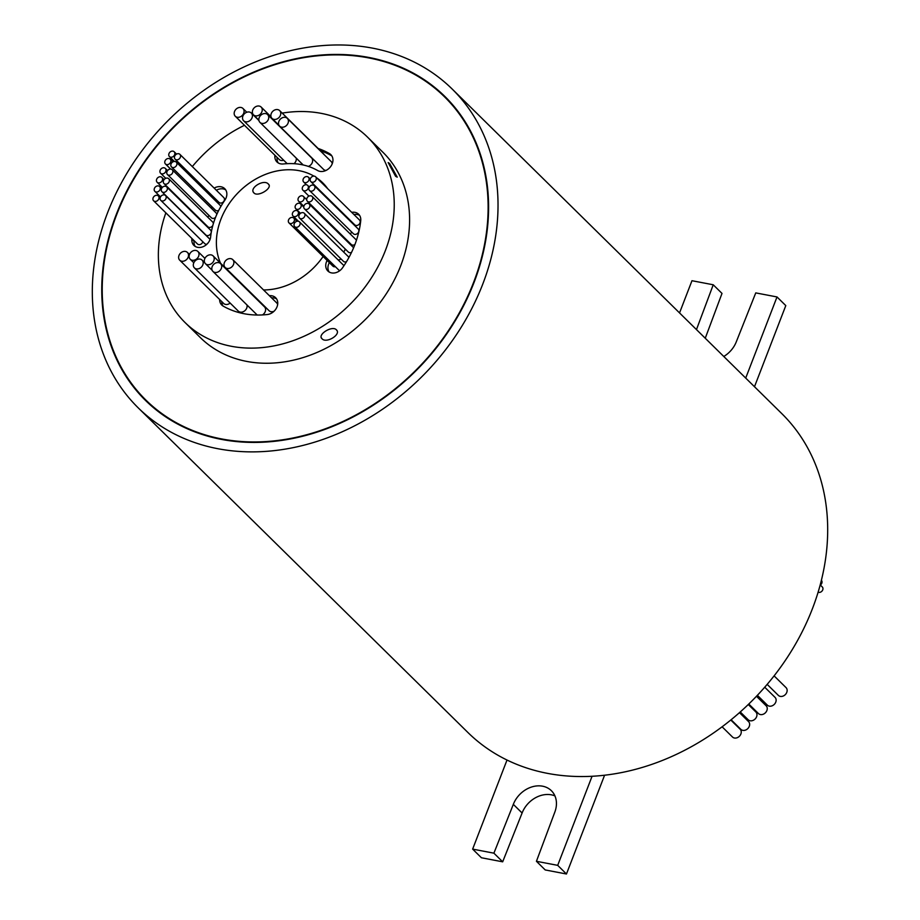<?xml version="1.0" encoding="UTF-8"?>
<svg xmlns="http://www.w3.org/2000/svg" width="920" height="920" viewBox="0 0 920 920"><rect width="100%" height="100%" fill="white"/><g stroke="black" fill="none" stroke-linecap="round" stroke-linejoin="round"><path stroke-width="1.38" d="M473.558 282.486A212.796 171.499 -45.4 0 0 444.486 96.795A212.796 171.499 -45.4 0 0 116.794 214.36A212.796 171.499 -45.4 0 0 145.866 400.05A212.796 171.499 -45.4 0 0 473.558 282.486M116.357 214.279A213.325 171.925 -45.4 0 0 145.498 400.418A213.325 171.925 -45.4 0 0 473.995 282.578A213.325 171.925 -45.4 0 0 444.843 96.427A213.325 171.925 -45.4 0 0 116.357 214.279M146.096 400.28A213.325 171.925 -45.4 0 0 149.983 404.65M821.376 580.301A3.381 2.725 134.6 0 1 821.801 583.211A3.381 2.725 134.6 0 1 820.364 585.051M730.79 720.026L740.14 729.226A5.462 4.404 134.6 0 1 740.887 733.999A5.462 4.404 134.6 0 1 732.481 737.012L722.108 726.8M739.484 712.655L748.535 721.579A5.462 4.404 134.6 0 1 749.282 726.34A5.462 4.404 134.6 0 1 740.876 729.365L731.124 719.762M748.27 704.524L755.849 711.976A5.462 4.404 134.6 0 1 756.596 716.749A5.462 4.404 134.6 0 1 748.178 719.762L740.255 711.965M756.481 696.268L766.13 705.766A5.462 4.404 134.6 0 1 766.877 710.539A5.462 4.404 134.6 0 1 758.459 713.552L748.788 704.03M764.727 687.217L775.019 697.348A5.462 4.404 134.6 0 1 775.767 702.121A5.462 4.404 134.6 0 1 767.349 705.134L757.379 695.313M774.099 675.866L786.036 687.608A5.462 4.404 134.6 0 1 786.772 692.38A5.462 4.404 134.6 0 1 778.366 695.394L767.176 684.376M820.203 584.89L822.273 586.937A3.381 2.725 134.6 0 1 822.733 589.881A3.381 2.725 134.6 0 1 818.11 592.169M170.648 162.104A3.381 2.725 -45.4 0 0 170.189 159.148A3.381 2.725 -45.4 0 0 164.979 161.023A3.381 2.725 -45.4 0 0 165.439 163.967A3.381 2.725 -45.4 0 0 170.648 162.104M162.334 180.377A3.381 2.725 -45.4 0 0 161.874 177.422A3.381 2.725 -45.4 0 0 156.664 179.285A3.381 2.725 -45.4 0 0 157.124 182.24A3.381 2.725 -45.4 0 0 162.334 180.377M165.98 198.478A3.381 2.725 -45.4 0 0 165.519 195.523A3.381 2.725 -45.4 0 0 160.31 197.397A3.381 2.725 -45.4 0 0 160.77 200.341A3.381 2.725 -45.4 0 0 165.98 198.478M191.923 238.51A93.656 75.474 -45.4 0 0 191.866 239.039A10.408 8.383 -45.4 0 0 193.936 245.433A10.408 8.383 -45.4 0 0 209.967 239.683A3.381 2.725 -45.4 0 0 209.415 238.751L165.519 195.523M188.151 257.197A5.462 4.404 -45.4 0 0 187.404 252.425A5.462 4.404 -45.4 0 0 178.998 255.438A5.462 4.404 -45.4 0 0 179.745 260.21A5.462 4.404 -45.4 0 0 188.151 257.197M198.639 256.231A5.462 4.404 -45.4 0 0 197.892 251.459A5.462 4.404 -45.4 0 0 189.486 254.483A5.462 4.404 -45.4 0 0 190.233 259.244A5.462 4.404 -45.4 0 0 198.639 256.231M202.825 264.868A5.462 4.404 -45.4 0 0 202.078 260.107A5.462 4.404 -45.4 0 0 193.671 263.12A5.462 4.404 -45.4 0 0 194.419 267.892A5.462 4.404 -45.4 0 0 202.825 264.868M194.419 267.892L238.314 311.109A5.462 4.404 -45.4 0 0 246.721 308.096A5.462 4.404 -45.4 0 0 246.916 304.888M299.909 224.779A3.381 2.725 -45.4 0 0 299.448 221.835A3.381 2.725 -45.4 0 0 294.239 223.698A3.381 2.725 -45.4 0 0 294.71 226.653A3.381 2.725 -45.4 0 0 299.909 224.779M343.873 265.857A3.381 2.725 -45.4 0 0 343.344 265.052L299.448 221.835M309.66 206.965A3.381 2.725 -45.4 0 0 309.2 204.01A3.381 2.725 -45.4 0 0 303.991 205.873A3.381 2.725 -45.4 0 0 304.451 208.828A3.381 2.725 -45.4 0 0 309.66 206.965M353.556 247.905A3.381 2.725 -45.4 0 0 353.096 247.238L309.2 204.01M308.878 180.159A3.381 2.725 -45.4 0 0 308.418 177.215A3.381 2.725 -45.4 0 0 303.209 179.078A3.381 2.725 -45.4 0 0 303.68 182.033A3.381 2.725 -45.4 0 0 308.878 180.159M213.854 260.659A5.462 4.404 -45.4 0 0 213.106 255.898A5.462 4.404 -45.4 0 0 204.689 258.911A5.462 4.404 -45.4 0 0 205.436 263.683A5.462 4.404 -45.4 0 0 213.854 260.659M257.772 300.253A5.462 4.404 -45.4 0 0 257.002 299.126L213.106 255.898M221.34 268.41A5.462 4.404 -45.4 0 0 220.593 263.637A5.462 4.404 -45.4 0 0 212.175 266.662A5.462 4.404 -45.4 0 0 212.922 271.423A5.462 4.404 -45.4 0 0 221.34 268.41M262.407 314.928A5.462 4.404 -45.4 0 0 265.236 311.627A5.462 4.404 -45.4 0 0 264.488 306.866L220.593 263.637M233.53 264.419A5.462 4.404 -45.4 0 0 232.783 259.658A5.462 4.404 -45.4 0 0 224.376 262.671A5.462 4.404 -45.4 0 0 225.112 267.444A5.462 4.404 -45.4 0 0 233.53 264.419M277.644 304.543A5.462 4.404 -45.4 0 0 276.678 302.875L232.783 259.658M176.709 165.048A3.381 2.725 -45.4 0 0 176.249 162.104A3.381 2.725 -45.4 0 0 171.039 163.967A3.381 2.725 -45.4 0 0 171.499 166.922A3.381 2.725 -45.4 0 0 176.709 165.048M220.788 206.586A3.381 2.725 -45.4 0 0 220.144 205.321L176.249 162.104M165.807 171.361A3.381 2.725 -45.4 0 0 165.347 168.417A3.381 2.725 -45.4 0 0 160.137 170.28A3.381 2.725 -45.4 0 0 160.597 173.236A3.381 2.725 -45.4 0 0 165.807 171.361M169.188 181.677A3.381 2.725 -45.4 0 0 168.716 178.733A3.381 2.725 -45.4 0 0 163.518 180.596A3.381 2.725 -45.4 0 0 163.978 183.552A3.381 2.725 -45.4 0 0 169.188 181.677M213.314 223.802A3.381 2.725 -45.4 0 0 212.612 221.95L168.716 178.733M160.08 189.497A3.381 2.725 -45.4 0 0 159.62 186.541A3.381 2.725 -45.4 0 0 154.411 188.416A3.381 2.725 -45.4 0 0 154.87 191.36A3.381 2.725 -45.4 0 0 160.08 189.497M167.141 189.853A3.381 2.725 -45.4 0 0 166.681 186.898A3.381 2.725 -45.4 0 0 161.471 188.772A3.381 2.725 -45.4 0 0 161.931 191.716A3.381 2.725 -45.4 0 0 167.141 189.853M161.931 191.716L205.827 234.945A3.381 2.725 -45.4 0 0 211.036 233.07A3.381 2.725 -45.4 0 0 210.577 230.126L166.681 186.898M158.803 198.892A3.381 2.725 -45.4 0 0 158.343 195.948A3.381 2.725 -45.4 0 0 153.134 197.811A3.381 2.725 -45.4 0 0 153.594 200.767A3.381 2.725 -45.4 0 0 158.803 198.892M153.594 200.767L197.489 243.984A3.381 2.725 -45.4 0 0 202.699 242.121A3.381 2.725 -45.4 0 0 202.814 241.742M288.052 123.13A5.462 4.404 -45.4 0 0 287.305 118.37A5.462 4.404 -45.4 0 0 278.886 121.382A5.462 4.404 -45.4 0 0 279.634 126.155A5.462 4.404 -45.4 0 0 288.052 123.13M274.93 155.284A10.408 8.383 -45.4 0 0 276.977 161.966A10.408 8.383 -45.4 0 0 283.279 163.967A72.841 58.707 134.6 0 1 317.618 170.522A10.408 8.383 -45.4 0 0 332.247 163.714A5.462 4.404 -45.4 0 0 331.2 161.586L287.305 118.37M280.393 115.356A5.462 4.404 -45.4 0 0 279.645 110.595A5.462 4.404 -45.4 0 0 271.239 113.608A5.462 4.404 -45.4 0 0 271.986 118.381A5.462 4.404 -45.4 0 0 280.393 115.356M324.197 154.698A5.462 4.404 -45.4 0 0 323.541 153.812L279.645 110.595M268.375 119.37A5.462 4.404 -45.4 0 0 267.628 114.609A5.462 4.404 -45.4 0 0 259.21 117.622A5.462 4.404 -45.4 0 0 259.957 122.394A5.462 4.404 -45.4 0 0 268.375 119.37M308.349 166.393A5.462 4.404 -45.4 0 0 312.271 162.598A5.462 4.404 -45.4 0 0 311.523 157.837L267.628 114.609M261.878 111.826A5.462 4.404 -45.4 0 0 261.142 107.053A5.462 4.404 -45.4 0 0 252.724 110.078A5.462 4.404 -45.4 0 0 253.471 114.839A5.462 4.404 -45.4 0 0 261.878 111.826M252.057 117.794A5.462 4.404 -45.4 0 0 251.309 113.022A5.462 4.404 -45.4 0 0 242.903 116.046A5.462 4.404 -45.4 0 0 243.65 120.807A5.462 4.404 -45.4 0 0 252.057 117.794M294.009 163.691A5.462 4.404 -45.4 0 0 295.952 161.011A5.462 4.404 -45.4 0 0 296.217 158.102M294.216 221.041A3.381 2.725 -45.4 0 0 293.756 218.086A3.381 2.725 -45.4 0 0 288.546 219.949A3.381 2.725 -45.4 0 0 289.006 222.904A3.381 2.725 -45.4 0 0 294.216 221.041M243.708 113.229A5.462 4.404 -45.4 0 0 242.96 108.468A5.462 4.404 -45.4 0 0 234.542 111.481A5.462 4.404 -45.4 0 0 235.29 116.253A5.462 4.404 -45.4 0 0 243.708 113.229M301.012 206.85A3.381 2.725 -45.4 0 0 300.553 203.906A3.381 2.725 -45.4 0 0 295.343 205.769A3.381 2.725 -45.4 0 0 295.803 208.725A3.381 2.725 -45.4 0 0 301.012 206.85M343.505 251.896A3.381 2.725 -45.4 0 0 344.908 250.079A3.381 2.725 -45.4 0 0 345.138 248.894M312.582 199.398A3.381 2.725 -45.4 0 0 312.122 196.443A3.381 2.725 -45.4 0 0 306.912 198.317A3.381 2.725 -45.4 0 0 307.372 201.261A3.381 2.725 -45.4 0 0 312.582 199.398M356.442 240.258A3.381 2.725 -45.4 0 0 356.017 239.671L312.122 196.443M308.142 188.358A3.381 2.725 -45.4 0 0 307.683 185.403A3.381 2.725 -45.4 0 0 302.473 187.277A3.381 2.725 -45.4 0 0 302.945 190.221A3.381 2.725 -45.4 0 0 308.142 188.358M316.066 179.733A3.381 2.725 -45.4 0 0 315.606 176.789A3.381 2.725 -45.4 0 0 310.397 178.652A3.381 2.725 -45.4 0 0 310.856 181.608A3.381 2.725 -45.4 0 0 316.066 179.733M310.856 181.608L354.752 224.825A3.381 2.725 -45.4 0 0 359.961 222.962A3.381 2.725 -45.4 0 0 359.501 220.006L315.606 176.789M304.738 216.223A3.381 2.725 -45.4 0 0 304.278 213.267A3.381 2.725 -45.4 0 0 299.069 215.142A3.381 2.725 -45.4 0 0 299.541 218.097A3.381 2.725 -45.4 0 0 304.738 216.223M348.818 257.692A3.381 2.725 -45.4 0 0 348.174 256.496L304.278 213.267M298.229 214.095A3.381 2.725 -45.4 0 0 297.769 211.151A3.381 2.725 -45.4 0 0 292.56 213.014A3.381 2.725 -45.4 0 0 293.02 215.97A3.381 2.725 -45.4 0 0 298.229 214.095M180.343 157.297A3.381 2.725 -45.4 0 0 179.883 154.353A3.381 2.725 -45.4 0 0 174.673 156.216A3.381 2.725 -45.4 0 0 175.133 159.171A3.381 2.725 -45.4 0 0 180.343 157.297M175.133 159.171L219.029 202.4A3.381 2.725 -45.4 0 0 224.238 200.525A3.381 2.725 -45.4 0 0 223.778 197.57L179.883 154.353M174.639 154.709A3.381 2.725 -45.4 0 0 174.167 151.754A3.381 2.725 -45.4 0 0 168.969 153.629A3.381 2.725 -45.4 0 0 169.429 156.572A3.381 2.725 -45.4 0 0 174.639 154.709M314.732 188.669A3.381 2.725 -45.4 0 0 314.272 185.713A3.381 2.725 -45.4 0 0 309.062 187.588A3.381 2.725 -45.4 0 0 309.534 190.532A3.381 2.725 -45.4 0 0 314.732 188.669M309.534 190.532L353.429 233.761A3.381 2.725 -45.4 0 0 358.627 231.886A3.381 2.725 -45.4 0 0 358.167 228.942L314.272 185.713M303.899 199.375A3.381 2.725 -45.4 0 0 303.439 196.431A3.381 2.725 -45.4 0 0 298.229 198.294A3.381 2.725 -45.4 0 0 298.69 201.25A3.381 2.725 -45.4 0 0 303.899 199.375M347.933 242.144A3.381 2.725 -45.4 0 0 348.024 241.293M172.661 172.672A3.381 2.725 -45.4 0 0 172.201 169.728A3.381 2.725 -45.4 0 0 166.992 171.591A3.381 2.725 -45.4 0 0 167.452 174.547A3.381 2.725 -45.4 0 0 172.661 172.672M216.775 214.475A3.381 2.725 -45.4 0 0 216.096 212.945L172.201 169.728M209.967 239.683A10.408 8.383 -45.4 0 0 210.623 236.992A72.841 58.707 134.6 0 1 224.779 200.307A10.408 8.383 -45.4 0 0 226.147 197.754A10.408 8.383 -45.4 0 0 224.721 188.669A10.408 8.383 -45.4 0 0 214.164 188.105M225.699 189.876A10.408 8.383 -45.4 0 0 216.349 190.267M219.638 299.494A10.408 8.383 -45.4 0 0 221.766 305.037A10.408 8.383 -45.4 0 0 223.169 306.096A93.656 75.474 -45.4 0 0 267.329 314.536A10.408 8.383 -45.4 0 0 277.046 306.785A10.408 8.383 -45.4 0 0 275.62 297.712A10.408 8.383 -45.4 0 0 269.387 295.699M276.598 298.919A10.408 8.383 -45.4 0 0 271.584 297.861M327.141 260.452A10.408 8.383 -45.4 0 0 327.876 271.009A10.408 8.383 -45.4 0 0 342.527 267.812A93.656 75.474 -45.4 0 0 354.798 244.835A93.656 75.474 -45.4 0 0 360.732 220.639A10.408 8.383 -45.4 0 0 358.65 214.245A10.408 8.383 -45.4 0 0 351.704 212.347M332.247 163.714A10.408 8.383 -45.4 0 0 330.832 154.64A10.408 8.383 -45.4 0 0 329.429 153.583A93.656 75.474 -45.4 0 0 318.124 148.477M331.798 155.848A10.408 8.383 -45.4 0 0 331.625 155.744A93.656 75.474 -45.4 0 0 320.309 150.638M395.611 176.318L388.171 162.576L389.631 163.507L397.233 177.157L395.611 176.318M322.011 338.744C317.009 334.65 332.258 325.162 336.386 329.808C341.607 334.351 326.37 343.85 322.011 338.744L321.425 337.916M253.966 192.97C248.641 188.197 263.879 178.71 268.341 184.034C273.24 187.91 257.979 197.386 253.966 192.97L253.368 192.119M313.938 176.123A66.079 53.256 -45.4 0 0 220.903 219.259A66.079 53.256 -45.4 0 0 220.547 263.223M263.545 289.95A66.079 53.256 -45.4 0 0 323.127 256.496M107.629 212.612A223.732 180.308 134.6 0 1 452.145 89.01A223.732 180.308 134.6 0 1 482.712 284.234A223.732 180.308 134.6 0 1 138.195 407.836A223.732 180.308 134.6 0 1 107.629 212.612M452.145 89.01L781.804 413.62A223.732 180.308 134.6 0 1 812.371 608.844A223.732 180.308 134.6 0 1 592.066 776.273A223.732 180.308 134.6 0 1 507.012 760.035A223.732 180.308 134.6 0 1 467.854 732.446L138.195 407.836M282.198 113.102A130.076 104.834 134.6 0 1 367.563 137.16L382.927 152.283A130.076 104.834 134.6 0 1 400.695 265.788A130.076 104.834 134.6 0 1 200.399 337.651L185.035 322.517A130.076 104.834 134.6 0 1 165.853 212.842M192.303 166.577A130.076 104.834 134.6 0 1 244.478 125.292M269.951 115.736A130.076 104.834 134.6 0 1 270.859 115.495M367.563 137.16A130.076 104.834 134.6 0 1 385.33 250.665A130.076 104.834 134.6 0 1 185.035 322.517M171.499 166.922L215.395 210.139A3.381 2.725 -45.4 0 0 218.73 210.381M163.978 183.552L207.874 226.768A3.381 2.725 -45.4 0 0 212.853 225.4M167.452 174.547L211.347 217.764A3.381 2.725 -45.4 0 0 215.556 217.373M194.108 240.66A93.656 75.474 -45.4 0 0 194.051 241.201A10.408 8.383 -45.4 0 0 195.166 246.387M215.199 200.468A3.381 2.725 -45.4 0 0 216.648 200.042M207.46 216.878A3.381 2.725 -45.4 0 0 209.139 215.59M160.77 200.341L204.665 243.57A3.381 2.725 -45.4 0 0 206.931 244.179M210.921 207.862A3.381 2.725 -45.4 0 0 212.658 207.448M225.112 267.444L269.008 310.661A5.462 4.404 -45.4 0 0 274.102 311.202M221.835 301.656A10.408 8.383 -45.4 0 0 222.985 305.992M212.922 271.423L256.818 314.651A5.462 4.404 -45.4 0 0 257.267 315.019M179.745 260.21L223.64 303.439A5.462 4.404 -45.4 0 0 230.138 303.059M304.451 208.828L348.346 252.057A3.381 2.725 -45.4 0 0 351.555 252.356M289.006 222.904L332.902 266.133A3.381 2.725 -45.4 0 0 335.374 266.696M307.372 201.261L351.267 244.49A3.381 2.725 -45.4 0 0 354.913 244.536M337.997 259.785A3.381 2.725 -45.4 0 0 340.998 258.911M329.337 262.614A10.408 8.383 -45.4 0 0 329.096 271.964M359.628 215.452A10.408 8.383 -45.4 0 0 353.901 214.498M299.541 218.097L343.436 261.314A3.381 2.725 -45.4 0 0 346.518 261.683M350.025 233.761A3.381 2.725 -45.4 0 0 351.773 232.139M294.71 226.653L338.606 269.87A3.381 2.725 -45.4 0 0 339.986 270.526M235.29 116.253L279.185 159.47A5.462 4.404 -45.4 0 0 283.693 160.241M277.127 157.446A10.408 8.383 -45.4 0 0 278.196 162.92M279.634 126.155L323.529 169.372A5.462 4.404 -45.4 0 0 326.013 170.441M336.386 329.808L336.984 330.648M327.681 188.68A66.079 53.256 -45.4 0 0 322.655 182.758A66.079 53.256 -45.4 0 0 316.664 177.836M268.341 184.034L268.927 184.851M679.535 312.926L691.966 280.715L713.23 284.774L696.474 329.59M723.775 356.477A24.713 19.918 -45.4 0 0 736.333 341.711L755.757 292.893L777.009 296.953L745.706 378.085M713.23 284.774L722.005 293.422L705.249 338.238M777.009 296.953L785.795 305.601L754.492 386.722M592.066 776.273L557.692 865.352L536.429 861.293L554.76 812.268A24.713 19.918 -45.4 0 0 551.379 790.706A24.713 19.918 -45.4 0 0 513.325 804.356L493.902 853.173L472.638 849.114L507.012 760.035M604.578 775.226L566.467 874L545.203 869.94L536.429 861.293M554.921 795.892A24.713 19.918 -45.4 0 0 522.1 813.004L502.676 861.821L481.424 857.762L472.638 849.114M566.467 874L557.692 865.352M522.1 813.004L513.325 804.356M502.676 861.821L493.902 853.173M449.144 100.843A213.325 171.925 -45.4 0 0 444.705 97.025M331.625 155.744L329.429 153.583M194.051 241.201L191.866 239.039M453.031 105.213L444.486 96.795M170.189 159.148L172.937 161.851M161.874 177.422L164.082 179.595M187.404 252.425L189.486 254.472M197.892 251.459L204.93 258.382M202.078 260.107L204.746 262.729M308.418 177.215L310.27 179.032M165.347 168.417L167.555 170.591M159.62 186.541L161.586 188.485M158.343 195.948L160.183 197.765M261.142 107.053L271.043 116.817M251.309 113.022L258.945 120.543M293.756 218.086L296.976 221.26M242.96 108.468L246.802 112.251M300.553 203.906L303.761 207.069M307.683 185.403L309.339 187.036M297.769 211.151L300.207 213.543M174.167 151.754L176.559 154.111M303.439 196.431L306.682 199.629M298.69 201.25L303.853 206.333M169.429 156.572L174.363 161.437M293.02 215.97L298.379 221.237M302.945 190.221L308.936 196.132M295.803 208.725L300.483 213.325M243.65 120.807L287.166 163.656M253.471 114.839L258.877 120.163M259.957 122.394L303.197 164.967M271.986 118.381L278.978 125.269M154.87 191.36L160.528 196.926M160.597 173.236L165.761 178.319M205.436 263.683L212.152 270.296M303.68 182.033L306.475 184.793M190.233 259.244L193.809 262.775M157.124 182.24L162.357 187.392M165.439 163.967L170.614 169.061M154.411 408.468L145.866 400.05"/></g></svg>
